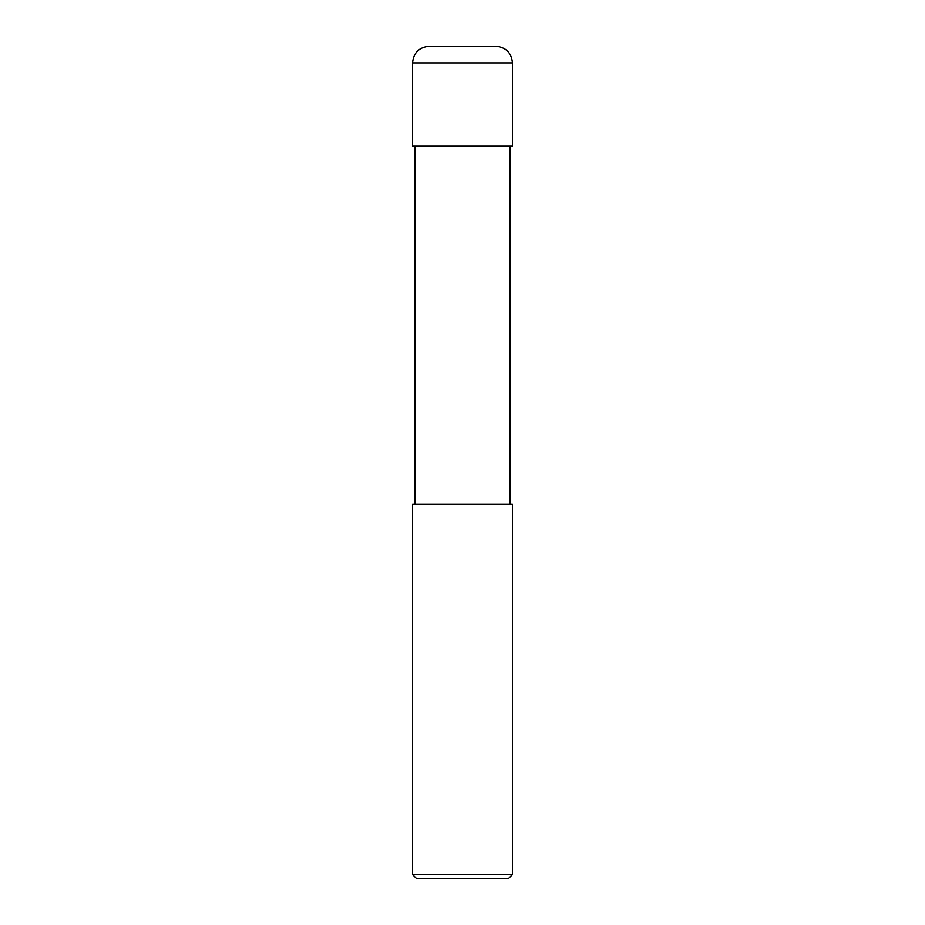 <?xml version="1.0" encoding="UTF-8"?>
<svg xmlns="http://www.w3.org/2000/svg" width="925" height="925" viewBox="0 0 925 925"><rect width="100%" height="100%" fill="white"/><g stroke="black" fill="none" stroke-linecap="round" stroke-linejoin="round"><path stroke-width="1.39" d="M412.55 146.15L512.45 146.15L512.45 62.9C511.467 52.783 505.917 47.233 495.8 46.25L429.2 46.25C419.083 47.233 413.533 52.783 412.55 62.9L412.55 146.15L412.55 62.9C413.533 52.783 419.083 47.233 429.2 46.25L495.8 46.25C505.917 47.233 511.467 52.783 512.45 62.9L412.55 62.9L512.45 62.9L512.45 146.15L412.55 146.15M416.712 878.75L508.288 878.75L512.45 874.587L512.45 504.125L412.55 504.125L412.55 874.587L416.712 878.75L412.55 874.587L412.55 504.125L512.45 504.125L512.45 874.587L412.55 874.587L512.45 874.587L508.288 878.75L416.712 878.75M415.047 146.15L415.047 504.125L415.047 146.15M509.953 504.125L509.953 146.15L509.953 504.125"/></g></svg>
